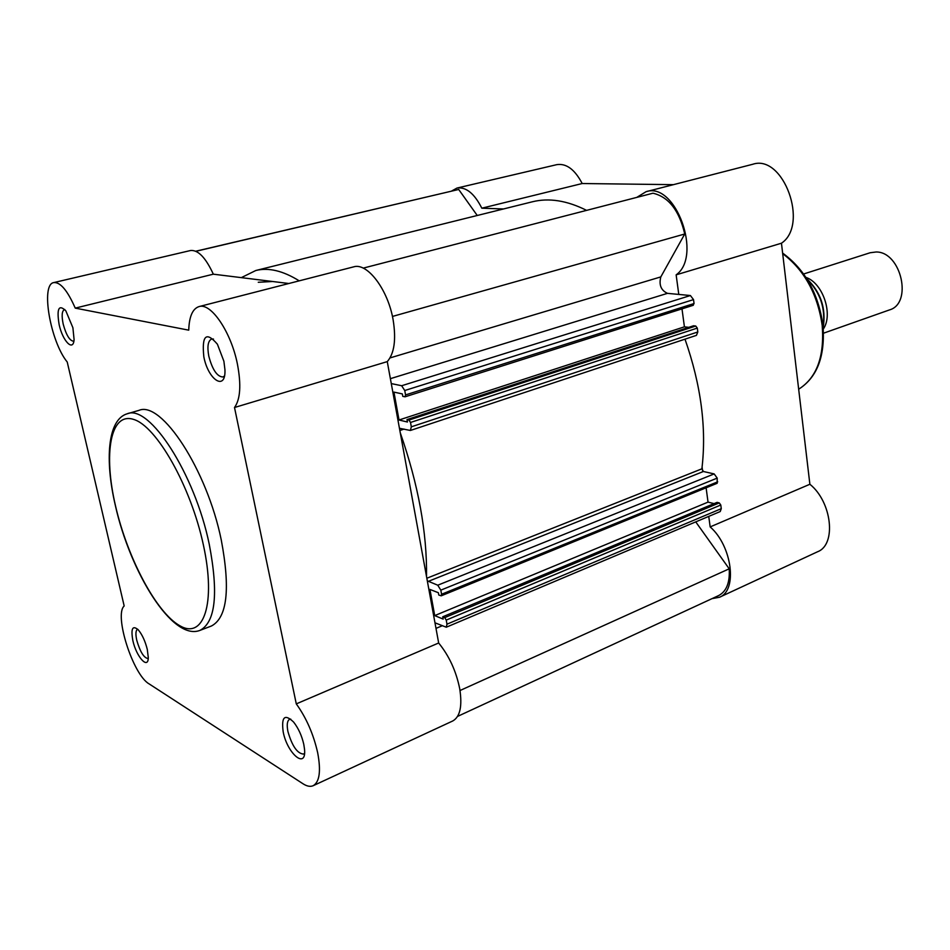 <?xml version="1.0" encoding="UTF-8"?>
<svg xmlns="http://www.w3.org/2000/svg" width="950" height="950" viewBox="0 0 950 950"><rect width="100%" height="100%" fill="white"/><g stroke="black" fill="none" stroke-linecap="round" stroke-linejoin="round"><path stroke-width="1.43" d="M303.798 744.408L304.511 749.146C306.684 770.023 287.316 753.861 283.195 731.904C281.212 716.822 284.679 713.545 293.598 722.047C298.383 728.187 301.791 735.644 303.798 744.408M290.736 719.114L289.596 719.316C287.185 720.729 286.627 724.791 287.921 731.524C292.137 746.13 297.362 753.647 303.584 754.074L304.522 753.374M223.891 361.261L224.936 369.657C226.005 391.566 208.252 380.214 203.834 356.808C201.661 335.362 206.186 331.158 217.396 344.209L223.891 361.261M213.477 339.055L211.636 339.019C207.991 340.789 207.041 346.524 208.81 356.214C212.408 369.728 217.111 376.651 222.894 376.996L224.438 376.022M72.901 327.738L74.088 339.566C73.364 352.094 62.736 341.276 59.149 324.686C56.537 308.655 58.757 304.024 65.811 310.793L72.901 327.738M64.79 309.534L64.446 309.581C61.892 310.923 61.477 315.792 63.211 324.176C66.215 335.053 69.659 340.741 73.554 341.228L73.874 341.109M147.286 649.396L148.283 657.543C148.259 670.106 136.337 656.783 132.869 640.644C130.72 628.484 132.537 624.91 138.344 629.921C142.227 634.659 145.208 641.155 147.286 649.396M137.702 629.232L137.572 629.28C135.696 630.373 135.423 634.042 136.764 640.288C140.125 651.878 143.913 657.97 148.105 658.552L148.224 658.504M313.191 785.697L452.758 720.967C460.109 716.811 462.436 706.076 459.717 688.738C456.142 671.068 449.124 655.821 438.662 642.996L296.281 703.879C306.375 717.927 313.512 734.243 317.692 752.839C321.076 770.996 319.58 781.957 313.191 785.697C310.353 786.956 306.945 786.315 302.991 783.762L149.043 683.846C133.024 674.832 113.857 614.899 124.177 605.981L67.224 362.009C50.397 341.572 40.399 284.169 53.818 282.577C60.384 282.031 67.521 290.546 75.24 308.121L188.741 330.161C189.181 316.588 192.589 308.726 198.989 306.601C210.971 302.349 231.194 332.132 237.453 364.277C241.336 384.952 240.35 399.356 234.507 407.503L296.281 703.879M234.507 407.503L387.267 361.617C394.298 353.495 396.269 339.661 393.169 320.103C388.111 289.714 367.306 262.259 353.602 266.867L198.989 306.601M221.279 540.039C206.993 469.585 161.357 400.389 138.949 410.376L127.193 413.784C149.257 403.881 194.75 473.516 209.249 544.255C218.631 593.441 215.543 622.143 199.999 630.373L211.434 626.002C227.216 617.69 230.494 589.036 221.279 540.039M387.267 361.617L438.662 642.996M258.269 282.281L272.591 281.497L213.334 274.182C205.663 257.592 198.051 249.708 190.499 250.527L53.818 282.577M272.591 281.497L288.859 283.504M213.334 274.182L75.24 308.121M690.401 295.533L693.524 299.606L404.747 390.521L401.648 385.736L690.401 295.533L667.458 293.348C660.986 290.332 658.778 284.858 660.82 276.901L684.748 233.997C679.25 210.508 668.658 196.899 652.971 193.206L363.197 268.126M693.524 299.606L694.046 303.537L692.989 305.306M688.738 327.346L684.416 326.824L681.993 308.869M684.416 326.824L399.024 419.995L407.443 422.026L406.992 419.591L693.536 325.779L695.744 326.028L697.3 328.082L697.811 331.966L696.445 335.362L410.388 430.469L411.314 426.823L697.811 331.966M714.163 473.919L717.214 478.111L440.824 590.14L437.76 585.212L714.163 473.919L703.392 471.497L701.884 468.825C706.729 428.438 701.1 385.225 684.998 339.162M717.214 478.111L717.155 483.289L441.204 595.828L441.572 594.261L717.713 481.816M706.111 487.789L708.035 502.122L714.079 503.619M441.204 595.828L438.781 595.033L438.366 592.729L429.946 589.428L434.72 615.6L443.139 619.091L442.724 616.799L717.072 502.372L719.269 502.906L720.789 505.008L446.239 620.089L444.707 617.619L719.269 502.906M434.981 622.808L446.274 627.214L446.975 624.174L721.276 508.678L720.789 505.008M721.276 508.678L720.207 511.551L446.274 627.214M457.579 716.395L718.651 595.567C726.501 591.434 730.016 582.516 729.208 568.812L695.744 521.883M477.244 215.484L458.696 189.466L195.759 251.216M586.589 210.366C567.008 200.521 548.91 197.671 532.309 201.804L255.787 270.512L241.324 277.637M299.214 280.844C282.993 270.762 268.517 267.318 255.787 270.512M446.975 624.174L446.239 620.089M442.724 616.799L444.707 617.619M440.824 590.14L441.572 594.261M437.76 585.212L427.31 580.842M426.526 576.543C427.108 532.641 418.356 484.738 400.282 432.808M399.451 428.296L410.388 430.469M697.3 328.082L410.519 422.465L411.314 426.823M410.519 422.465L408.975 420.054L695.744 326.028M406.992 419.591L408.975 420.054M399.024 419.995L393.941 392.113L402.349 393.918L402.788 396.376L405.068 396.803L405.543 394.915L694.046 303.537M404.747 390.521L405.543 394.915M401.648 385.736L391.281 383.586M708.035 502.122L434.72 615.6M729.208 568.812L460.014 690.519M458.696 189.466L195.914 251.287M684.748 233.997L392.433 316.445M805.944 277.412C822.89 282.969 833.459 314.414 823.306 329.08M823.519 333.201L889.414 309.938C912.926 303.537 901.229 251.714 876.185 251.987L870.188 252.736L803.617 273.992M451.594 191.045L456.997 188.053L556.878 164.635C566.402 163.222 574.833 169.516 582.196 183.528L673.443 184.656M636.785 197.386L646.059 191.698L752.721 164.279C783.322 153.746 809.281 224.841 781.458 243.212L809.875 484.262C831.962 501.873 836.629 544.599 817.641 551.724L719.482 597.253L711.989 598.643M708.748 516.396L710.161 526.906C732.129 545.953 737.782 590.544 719.482 597.253M702.608 470.998L702.097 467.127M646.059 191.698C675.569 181.272 702.774 256.31 676.139 274.847L781.458 243.212M678.787 294.429L676.139 274.847M503.512 208.964L481.828 208.192L582.196 183.528M456.997 188.053C466.082 186.782 474.359 193.491 481.828 208.192M710.161 526.906L809.875 484.262M203.359 544.849C190.784 486.127 156.37 425.778 133.428 419.354C110.271 412.015 103.289 453.803 115.508 505.863C127.442 557.852 156.216 612.56 179.859 625.753C203.656 639.801 216.268 603.678 203.359 544.849M660.82 276.901L390.022 357.912M667.458 293.348L390.391 378.67M442.118 625.801L436.003 628.377M399.855 430.492L404.106 429.079M426.847 578.241L701.884 468.825M428.046 581.471L703.392 471.497M823.104 326.693C825.633 308.311 820.337 292.553 807.215 279.431M782.622 253.08C804.887 269.349 818.318 293.336 822.938 325.066C825.348 356.036 817.261 377.411 798.665 389.215C816.739 377.779 824.588 356.547 822.213 325.529C817.594 294.049 804.424 270.097 782.681 253.65M127.193 413.784C107.576 419.496 104.702 459.848 115.306 505.293M115.425 505.827C130.269 571.924 172.271 641.357 199.999 630.373M405.068 396.803L693.322 305.271M806.764 278.683C820.8 292.101 826.274 308.394 823.187 327.56"/></g></svg>
